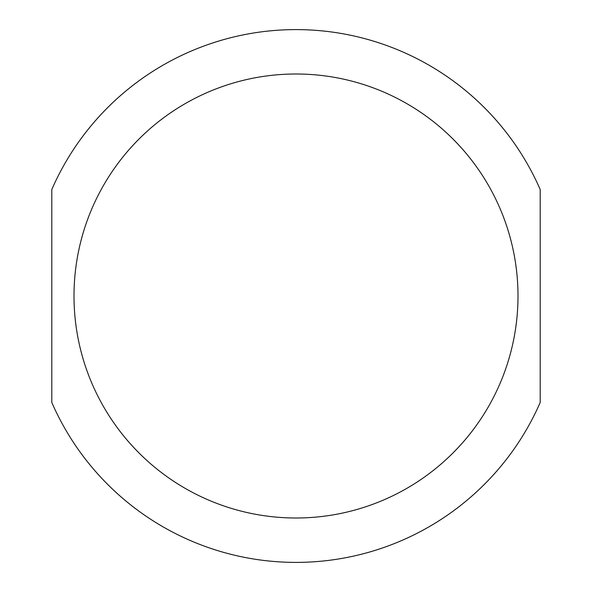 <?xml version="1.0" encoding="UTF-8"?>
<svg xmlns="http://www.w3.org/2000/svg" width="592" height="592" viewBox="0 0 592 592"><rect width="100%" height="100%" fill="white"/><g stroke="black" fill="none" stroke-linecap="round" stroke-linejoin="round"><path stroke-width="0.89" d="M540.2 189.536L540.2 402.464A266.4 266.4 0 0 1 51.8 402.464L51.8 189.536A266.4 266.4 0 0 1 540.2 189.536A266.4 266.4 0 0 0 51.8 189.536M540.2 402.464A266.4 266.4 0 0 1 51.8 402.464M518 296A222 222 0 0 1 185 488.259A222 222 0 0 1 185 103.741A222 222 0 0 1 518 296"/></g></svg>
